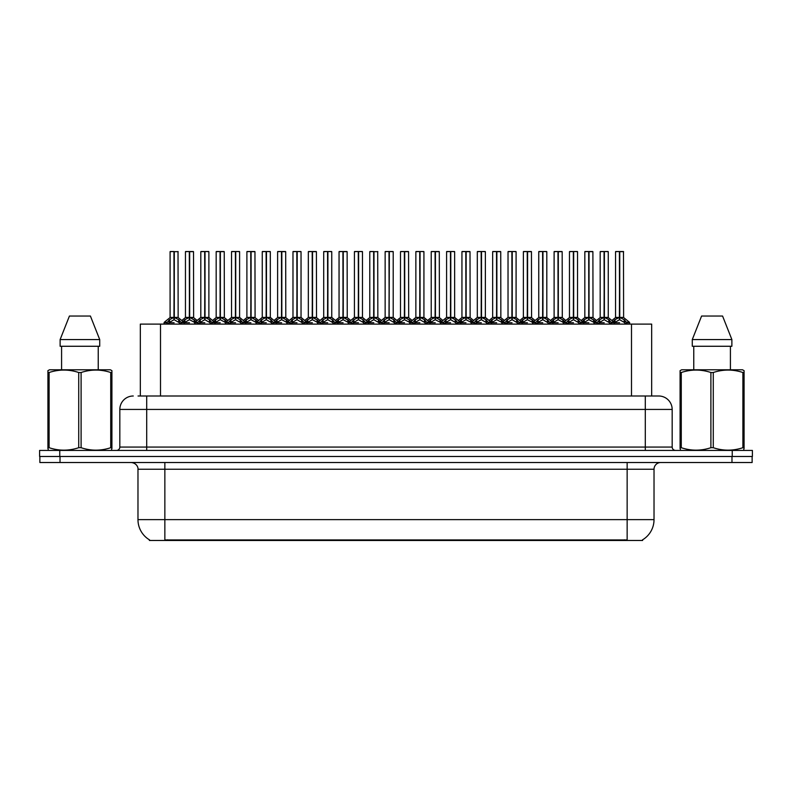 <?xml version="1.0" encoding="UTF-8"?>
<svg xmlns="http://www.w3.org/2000/svg" width="792" height="792" viewBox="0 0 792 792"><rect width="100%" height="100%" fill="white"/><g stroke="black" fill="none" stroke-linecap="round" stroke-linejoin="round"><path stroke-width="1.19" d="M138.046 396L146.708 396L138.046 396L140.333 396L140.333 324.106L651.668 324.106L651.668 396M642.609 539.807L642.609 540.471L149.391 540.471L149.391 539.807M149.599 539.926A23.522 23.522 0 0 1 137.976 519.641L164.855 519.641L164.855 539.926L627.145 539.926L627.145 519.641L654.024 519.641L654.024 469.24A6.722 6.722 0 0 1 660.746 462.518M137.976 519.641L137.976 469.24C138.313 468.151 137.165 463.142 131.254 462.518M642.401 539.926A23.522 23.522 0 0 0 654.024 519.641M60.024 462.518L752.133 462.518L752.133 456.479L39.867 456.479L39.867 462.518L60.024 462.518L60.024 456.479M752.133 462.518L752.133 456.479M133.274 396A13.434 13.434 0 0 0 119.83 409.434L119.83 447.064A3.356 3.356 0 0 1 116.474 450.43M658.726 396A13.434 13.434 0 0 1 672.17 409.434L146.708 409.434L146.708 396L658.528 396M672.17 409.434L672.17 447.064C672.349 449.094 673.467 450.212 675.527 450.43M59.756 450.43L39.6 450.43L39.6 456.479L59.756 456.479L59.756 450.43L732.244 450.43L732.244 456.479L752.4 456.479L752.4 450.43L732.244 450.43M589.04 251.668L592.891 251.668L589.04 251.668L589.04 317.434L594.149 320.275L594.149 322.76L597.019 322.76L599.643 319.661L604.048 317.434L604.048 319.78L604.286 251.529L608.117 251.529L605.563 251.529L608.256 251.668L608.256 317.384L604.395 317.434L608.801 319.661L611.424 322.76L614.305 322.76L614.305 324.106M604.048 251.529L600.188 251.668L604.048 251.529L600.188 251.668L600.188 317.384L604.048 317.434M608.117 251.529L604.395 251.529M593.446 319.661L594.139 324.106M597.505 324.106L597.019 322.76M609.503 320.275L609.503 323.433L611.434 323.433L610.949 324.106M609.018 324.106L609.503 323.433M604.167 251.529L604.167 317.384L608.375 317.642L604.841 317.651M604.048 251.668L604.227 317.384M600.326 251.529L605.563 251.529M604.395 317.434L604.395 319.78L604.276 317.384M604.048 319.78L598.94 322.76L604.227 322.76M604.395 317.384L604.395 251.668M609.503 322.76L604.395 319.78M598.94 320.275L599.425 324.106M611.434 322.76L611.434 323.433M612.562 322.245L615.008 319.661L619.403 317.434L619.403 319.78L619.641 251.529L623.482 251.529L615.681 251.529L619.522 251.529L619.522 317.384L624.165 319.661L626.789 322.76L629.66 322.76L629.66 324.106M619.413 251.529L615.552 251.668L615.552 317.384L619.403 317.434M623.611 251.668L619.76 251.668L619.76 317.384L623.611 317.384L623.482 251.529M624.868 320.275L624.868 323.433L626.789 323.433L626.304 324.106M624.373 324.106L624.868 323.433M619.403 251.668L619.582 317.384M619.76 317.434L619.76 319.78L619.641 317.384M624.868 322.76L619.76 319.78M619.403 319.78L614.305 322.76L619.582 322.76M619.522 251.529L618.235 251.529M614.295 323.433L614.79 324.106M626.789 322.76L626.789 323.433M111.494 450.43L111.919 447.708L110.731 447.708L110.731 372.507C100.891 369.26 91.021 369.26 81.101 372.507L78.725 372.507C68.894 369.26 59.024 369.26 49.104 372.507L47.916 372.507L47.916 370.666L49.47 369.795L47.916 370.666L47.916 448.559M81.101 372.507L81.101 447.708C90.941 450.965 100.812 450.965 110.731 447.708M81.101 447.708L78.725 447.708L78.725 372.507M49.104 372.507L49.104 447.708C58.935 450.965 68.815 450.965 78.725 447.708M49.104 447.708L47.916 447.708L48.332 450.43M111.919 448.559L111.919 370.666L110.365 369.795L111.919 370.666L111.919 372.507L110.731 372.507M110.365 369.795L49.47 369.795M90.407 316.038L99.713 339.56L90.407 316.038L69.429 316.038L60.123 339.56L60.123 346.272L99.713 346.272L99.713 339.56L60.123 339.56L69.429 316.038M61.588 346.272L61.588 369.795M98.238 369.795L98.238 346.272L98.238 369.795M743.668 450.43L744.084 447.708L742.896 447.708L742.896 372.507C733.065 369.26 723.185 369.26 713.275 372.507L710.899 372.507C701.059 369.26 691.188 369.26 681.269 372.507L680.081 372.507L680.081 370.666L681.635 369.795L680.081 370.666L680.081 448.559M713.275 372.507L713.275 447.708C723.106 450.965 732.976 450.965 742.896 447.708M713.275 447.708L710.899 447.708L710.899 372.507M681.269 372.507L681.269 447.708C691.109 450.965 700.979 450.965 710.899 447.708M681.269 447.708L680.081 447.708L680.506 450.43M744.084 379.873L744.084 370.666L742.53 369.795L744.084 370.666L744.084 372.507L742.896 372.507M742.53 369.795L681.635 369.795M722.571 316.038L731.877 339.56L722.571 316.038L701.593 316.038L692.287 339.56L692.287 346.272L731.877 346.272L731.877 339.56L692.287 339.56L701.593 316.038M693.762 346.272L693.762 369.795M730.412 369.795L730.412 346.272M744.084 372.507L744.084 448.559M731.877 339.56L731.877 346.272M558.32 251.668L562.172 251.668L558.32 251.668L558.32 317.434L563.429 320.275L563.429 322.76L566.29 322.76L568.923 319.661L573.329 317.434L573.329 319.78L573.557 251.529L577.398 251.529L574.843 251.529L577.536 251.668L577.536 317.384L573.675 317.434L578.081 319.661L580.704 322.76L583.585 322.76L583.585 324.106M573.329 251.529L569.468 251.668L573.329 251.529L569.468 251.668L569.468 317.384L573.329 317.434M577.398 251.529L573.675 251.529M562.716 319.661L563.419 324.106M566.775 324.106L566.29 322.76M578.784 320.275L578.784 323.433L580.704 323.433L580.219 324.106M578.299 324.106L578.784 323.433M573.438 251.529L573.438 317.384L577.655 317.642L574.121 317.651M573.329 251.668L573.497 317.384M569.606 251.529L574.843 251.529M573.675 317.434L573.675 319.78L573.557 317.384M573.329 319.78L568.22 322.76L573.497 322.76M573.675 317.384L573.675 251.668M578.784 322.76L573.675 319.78M568.22 320.275L568.706 324.106M580.704 322.76L580.704 323.433M527.591 251.668L531.452 251.668L527.591 251.668L527.591 317.434L532.709 320.275L532.709 322.76L535.57 322.76L538.204 319.661L542.599 317.434L542.599 319.78L542.837 251.529L546.678 251.529L544.124 251.529L546.807 251.668L546.807 317.384L542.956 317.434L547.361 319.661L549.985 322.76L552.856 322.76L552.856 324.106M542.609 251.529L538.748 251.668L542.609 251.529L538.748 251.668L538.748 317.384L542.599 317.434M546.678 251.529L542.946 251.529M531.996 319.661L532.699 324.106M536.055 324.106L535.57 322.76M548.064 320.275L548.064 323.433L549.985 323.433L549.499 324.106M547.569 324.106L548.064 323.433M542.718 251.529L542.718 317.384L546.935 317.642L543.401 317.651M542.599 251.668L542.777 317.384M538.887 251.529L544.124 251.529M542.956 317.434L542.956 319.78L542.837 317.384M542.599 319.78L537.491 322.76L542.777 322.76M542.956 317.384L542.956 251.668M548.064 322.76L542.956 319.78M537.491 320.275L537.986 324.106M549.985 322.76L549.985 323.433M496.871 251.668L500.732 251.668L496.871 251.668L496.871 317.434L501.98 320.275L501.98 322.76L504.851 322.76L507.474 319.661L511.879 317.434L511.879 319.78L512.117 251.529L515.958 251.529L513.404 251.529L516.087 251.668L516.087 317.384L512.236 317.434L516.641 319.661L519.265 322.76L522.136 322.76L522.136 324.106M511.889 251.529L508.028 251.668L511.889 251.529L508.028 251.668L508.028 317.384L511.879 317.434M515.958 251.529L512.226 251.529M501.277 319.661L501.98 324.106M505.336 324.106L504.851 322.76M517.344 320.275L517.344 323.433L519.265 323.433L518.78 324.106M516.849 324.106L517.344 323.433M511.998 251.529L511.998 317.384L516.216 317.642L512.681 317.651M511.879 251.668L512.058 317.384M508.157 251.529L513.404 251.529M512.236 317.434L512.236 319.78L512.117 317.384M511.879 319.78L506.771 322.76L512.058 322.76M512.236 317.384L512.236 251.668M517.334 322.76L512.236 319.78M506.771 320.275L507.266 324.106M519.265 322.76L519.265 323.433M466.151 251.668L470.012 251.668L466.151 251.668L466.151 317.434L471.26 320.275L471.26 322.76L474.131 322.76L476.754 319.661L481.16 317.434L481.16 319.78L481.397 251.529L485.239 251.529L482.684 251.529L485.367 251.668L485.367 317.384L481.516 317.434L485.912 319.661L488.535 322.76L491.416 322.76L491.416 324.106M481.17 251.529L477.309 251.668L481.17 251.529L477.309 251.668L477.309 317.384L481.16 317.434M485.239 251.529L481.506 251.529M470.557 319.661L471.26 324.106M474.616 324.106L474.131 322.76M486.625 320.275L486.625 323.433L488.545 323.433L488.06 324.106M486.13 324.106L486.625 323.433M481.279 251.529L481.279 317.384L485.496 317.642L481.952 317.651M481.16 251.668L481.338 317.384M477.437 251.529L482.684 251.529M481.516 317.434L481.516 319.78L481.397 317.384M481.16 319.78L476.051 322.76L481.338 322.76M481.516 317.384L481.516 251.668M486.615 322.76L481.516 319.78M476.051 320.275L476.546 324.106M488.545 322.76L488.545 323.433M581.843 322.245L584.278 319.661L588.684 317.434L588.684 319.78L589.03 251.529M584.833 251.668L588.694 251.529L584.833 251.668L584.833 317.384L588.684 317.434M592.763 251.529L584.961 251.529M593.654 324.106L594.149 323.433M588.694 251.529L588.803 317.384L592.891 317.384L589.04 317.384M592.891 251.668L593.02 317.642L589.476 317.651M588.684 251.668L588.862 317.384M589.04 317.434L589.04 319.78L588.921 317.384M588.684 319.78L583.585 322.76L588.862 322.76M588.803 251.529L587.516 251.529M593.446 322.096L589.04 319.78M594.149 320.275L595.881 322.245M583.575 323.433L584.07 324.106M551.113 322.245L553.558 319.661L557.964 317.434L557.964 319.78L558.311 251.529M554.113 251.668L557.974 251.529L554.113 251.668L554.113 317.384L557.964 317.434M562.033 251.529L554.242 251.529M562.934 324.106L563.429 323.433M557.974 251.529L558.083 317.384L562.172 317.384L558.32 317.384M562.172 251.668L562.29 317.642L558.756 317.651M557.964 251.668L558.142 317.384M558.32 317.434L558.32 319.78L558.202 317.384M557.964 319.78L552.865 322.76L558.142 322.76M558.083 251.529L556.796 251.529M562.716 322.096L558.32 319.78M563.429 320.275L565.161 322.245M552.856 323.433L553.351 324.106M520.394 322.245L522.839 319.661L527.244 317.434L527.244 319.78L527.591 251.529M523.383 251.668L527.244 251.529L523.383 251.668L523.383 317.384L527.244 317.434M531.313 251.529L523.522 251.529M532.214 324.106L532.709 323.433M527.244 251.529L527.363 317.384L531.452 317.384L527.591 317.384M531.452 251.668L531.571 317.642L528.036 317.651M527.244 251.668L527.423 317.384M527.591 317.434L527.591 319.78L527.482 317.384M527.244 319.78L522.136 322.76L527.423 322.76M527.363 251.529L526.076 251.529M531.996 322.096L527.591 319.78M532.709 320.275L534.442 322.245M522.136 323.433L522.621 324.106M489.674 322.245L492.119 319.661L496.525 317.434L496.525 319.78L496.871 251.529M492.664 251.668L496.525 251.529L492.664 251.668L492.664 317.384L496.525 317.434M500.593 251.529L492.802 251.529M501.494 324.106L501.98 323.433M496.525 251.529L496.643 317.384L500.732 317.384L496.871 317.384M500.732 251.668L500.851 317.642L497.317 317.651M496.525 251.668L496.693 317.384M496.871 317.434L496.871 319.78L496.752 317.384M496.525 319.78L491.416 322.76L496.693 322.76M496.643 251.529L495.356 251.529M501.277 322.096L496.871 319.78M501.98 320.275L503.722 322.245M491.416 323.433L491.901 324.106M435.432 251.668L439.283 251.668L435.432 251.668L435.432 317.434L440.54 320.275L440.54 322.76L443.411 322.76L446.035 319.661L450.44 317.434L450.44 319.78L450.678 251.529L454.509 251.529L451.955 251.529L454.648 251.668L454.648 317.384L450.787 317.384L455.192 319.661L457.816 322.76L460.697 322.76L460.697 324.106M450.45 251.529L446.589 251.668L450.45 251.529L446.589 251.668L446.589 317.384L450.44 317.434M454.509 251.529L450.787 251.529M439.837 319.661L440.54 324.106M443.896 324.106L443.411 322.76M455.905 320.275L455.905 323.433L457.825 323.433L457.34 324.106M455.41 324.106L455.905 323.433M450.559 251.529L450.559 317.384L454.766 317.642L451.232 317.651M450.44 251.668L450.618 317.384M446.718 251.529L451.955 251.529M450.797 317.434L450.797 319.78L450.678 317.384M450.44 319.78L445.332 322.76L450.618 322.76M450.787 317.384L450.797 251.668M455.895 322.76L450.797 319.78M445.332 320.275L445.827 324.106M457.825 322.76L457.825 323.433M404.712 251.668L408.563 251.668L404.712 251.668L404.712 317.434L409.82 320.275L409.82 322.76L412.691 322.76L415.315 319.661L419.72 317.434L419.72 319.78L419.948 251.529L423.789 251.529L421.235 251.529L423.928 251.668L423.928 317.384L420.067 317.434L424.472 319.661L427.096 322.76L429.977 322.76L429.977 324.106M419.72 251.529L415.859 251.668L419.72 251.529L415.859 251.668L415.859 317.384L419.72 317.434M423.789 251.529L420.067 251.529M409.118 319.661L409.81 324.106M413.177 324.106L412.691 322.76M425.175 320.275L425.175 323.433L427.106 323.433L426.621 324.106M424.69 324.106L425.175 323.433M419.839 251.529L419.839 317.384L424.047 317.642L420.512 317.651M419.72 251.668L419.899 317.384M415.998 251.529L421.235 251.529M420.067 317.434L420.067 319.78L419.948 317.384M419.72 319.78L414.612 322.76L419.899 322.76M420.067 317.384L420.067 251.668M425.175 322.76L420.067 319.78M414.612 320.275L415.097 324.106M427.106 322.76L427.106 323.433M379.091 324.106L379.091 322.76L381.972 322.76L384.595 319.661L389.001 317.434L389.001 319.78L389.228 251.529L393.208 251.668L393.208 317.384L389.347 317.434L393.753 319.661L396.376 322.76L399.257 322.76L399.257 324.106M389.001 251.529L385.14 251.668L389.001 251.529L385.14 251.668L385.14 317.384L389.001 317.434M393.07 251.529L389.347 251.529M382.447 324.106L381.962 322.76M394.456 320.275L394.456 323.433L396.376 323.433L395.891 324.106M393.97 324.106L394.456 323.433M389.11 251.529L389.11 317.384L389.347 251.668M389.001 251.668L389.169 317.384M385.278 251.529L390.515 251.529M389.347 317.434L389.347 319.78L389.228 317.384M389.001 319.78L383.892 322.76L389.169 322.76M394.456 322.76L389.347 319.78M383.892 320.275L384.377 324.106M396.376 322.76L396.376 323.433M343.263 251.668L347.124 251.668L343.263 251.668L343.263 317.434L348.381 320.275L348.381 322.76L351.242 322.76L353.875 319.661L358.271 317.434L358.271 319.78L358.509 251.529L362.35 251.529L359.796 251.529L362.479 251.668L362.479 317.384L358.627 317.434L363.033 319.661L365.656 322.76L368.527 322.76L368.527 324.106M358.281 251.529L354.42 251.668L358.281 251.529L354.42 251.668L354.42 317.384L358.271 317.434M362.35 251.529L358.618 251.529M347.668 319.661L348.371 324.106M351.727 324.106L351.242 322.76M363.736 320.275L363.736 323.433L365.656 323.433L365.171 324.106M363.241 324.106L363.736 323.433M358.39 251.529L358.39 317.384L362.479 317.384L362.479 251.668M358.271 251.668L358.449 317.384M354.559 251.529L359.796 251.529M358.627 317.434L358.627 319.78L358.509 317.384M358.271 319.78L353.163 322.76L358.449 322.76M358.627 317.384L358.627 251.668M363.736 322.76L358.627 319.78M353.163 320.275L353.658 324.106M365.656 322.76L365.656 323.433M458.954 322.245L461.399 319.661L465.805 317.434L465.805 319.78L466.142 251.529M461.944 251.668L465.805 251.529L461.944 251.668L461.944 317.384L465.805 317.434M469.874 251.529L462.082 251.529M470.775 324.106L471.26 323.433M465.805 251.529L465.914 317.384L470.012 317.384L466.151 317.384M470.012 251.668L470.131 317.642L466.597 317.651M465.805 251.668L465.973 317.384M466.151 317.434L466.151 319.78L466.033 317.384M465.805 319.78L460.697 322.76L465.973 322.76M465.914 251.529L464.637 251.529M470.557 322.096L466.151 319.78M471.26 320.275L473.002 322.245M460.687 323.433L461.182 324.106M428.234 322.245L430.68 319.661L435.075 317.434L435.075 319.78L435.422 251.529M431.224 251.668L435.085 251.529L431.224 251.668L431.224 317.384L435.075 317.434M439.154 251.529L431.353 251.529M440.045 324.106L440.54 323.433M435.085 251.529L435.194 317.384L439.283 317.384L435.432 317.384M439.283 251.668L439.412 317.642L435.877 317.651M435.075 251.668L435.253 317.384M435.432 317.434L435.432 319.78L435.313 317.384M435.075 319.78L429.977 322.76L435.253 322.76M435.194 251.529L433.907 251.529M439.837 322.096L435.432 319.78M440.54 320.275L442.282 322.245M429.967 323.433L430.462 324.106M397.515 322.245L399.95 319.661L404.356 317.434L404.356 319.78L404.702 251.529M400.505 251.668L404.365 251.529L400.505 251.668L400.505 317.384L404.356 317.434M408.434 251.529L400.633 251.529M409.325 324.106L409.82 323.433M404.365 251.529L404.474 317.384L408.563 317.384L404.712 317.384M408.563 251.668L408.692 317.642L405.148 317.651M404.356 251.668L404.534 317.384M404.712 317.434L404.712 319.78L404.593 317.384M404.356 319.78L399.257 322.76L404.534 322.76M404.474 251.529L403.187 251.529M409.118 322.096L404.712 319.78M409.82 320.275L411.553 322.245M399.247 323.433L399.742 324.106M366.785 322.245L369.23 319.661L373.636 317.434L373.636 319.78L373.873 251.529L369.913 251.529L373.755 251.529L373.755 317.384L378.388 319.661L380.833 322.245M373.646 251.529L369.785 251.668L369.785 317.384L373.636 317.434M377.843 251.668L373.992 251.668L373.992 317.384L377.843 317.384L377.705 251.529M378.606 324.106L379.101 323.433M373.636 251.668L373.814 317.384M373.992 317.434L373.992 319.78L373.873 317.384M373.636 319.78L368.537 322.76L373.814 322.76M373.755 251.529L372.468 251.529M379.091 322.76L373.992 319.78M368.527 323.433L369.022 324.106M393.208 251.668L393.208 317.384M312.543 251.668L316.404 251.668L312.543 251.668L312.543 317.434L317.651 320.275L317.651 322.76L320.522 322.76L323.146 319.661L327.551 317.434L327.551 319.78L327.789 251.529L331.63 251.529L329.076 251.529L331.759 251.668L331.759 317.384L327.908 317.434L332.313 319.661L334.937 322.76L337.808 322.76L337.808 324.106M327.561 251.529L323.7 251.668L327.561 251.529L323.7 251.668L323.7 317.384L327.551 317.434M331.63 251.529L327.898 251.529M316.948 319.661L317.651 324.106M321.007 324.106L320.522 322.76M333.016 320.275L333.016 323.433L334.937 323.433L334.452 324.106M332.521 324.106L333.016 323.433M327.67 251.529L327.67 317.384L331.759 317.384L331.759 251.668M327.551 251.668L327.73 317.384M323.829 251.529L329.076 251.529M327.908 317.434L327.908 319.78L327.789 317.384M333.016 322.76L327.908 319.78M327.551 319.78L322.443 322.76L327.73 322.76M327.908 317.384L327.908 251.668M322.443 320.275L322.938 324.106M334.937 322.76L334.937 323.433M281.823 251.668L285.684 251.668L281.823 251.668L281.823 317.434L286.932 320.275L286.932 322.76L289.803 322.76L292.426 319.661L296.832 317.434L296.832 319.78L297.069 251.529L300.911 251.529L298.356 251.529L301.039 251.668L301.039 317.384L297.188 317.434L301.584 319.661L304.207 322.76L307.088 322.76L307.088 324.106M296.842 251.529L292.981 251.668L296.842 251.529L292.981 251.668L292.981 317.384L296.832 317.434M300.911 251.529L297.178 251.529M286.229 319.661L286.932 324.106M290.288 324.106L289.803 322.76M302.297 320.275L302.297 323.433L304.217 323.433L303.732 324.106M301.802 324.106L302.297 323.433M296.95 251.529L296.95 317.384L301.039 317.384L301.039 251.668M296.832 251.668L297.01 317.384M293.109 251.529L298.356 251.529M297.188 317.434L297.188 319.78L297.069 317.384M296.832 319.78L291.723 322.76L297.01 322.76M297.188 317.384L297.188 251.668M302.287 322.76L297.188 319.78M291.723 320.275L292.218 324.106M304.217 322.76L304.217 323.433M251.104 251.668L254.955 251.668L251.104 251.668L251.104 317.434L256.212 320.275L256.212 322.76L259.083 322.76L261.707 319.661L266.112 317.434L266.112 319.78L266.35 251.529L270.181 251.529L267.627 251.529L270.32 251.668L270.32 317.384L266.458 317.384L270.864 319.661L273.488 322.76L276.368 322.76L276.368 324.106M266.122 251.529L262.251 251.668L266.122 251.529L262.251 251.668L262.251 317.384L266.112 317.434M270.181 251.529L266.458 251.529M255.509 319.661L256.212 324.106M259.568 324.106L259.083 322.76M271.577 320.275L271.577 323.433L273.497 323.433L273.012 324.106M271.082 324.106L271.577 323.433M266.231 251.529L266.231 317.384L270.438 317.642L266.904 317.651M266.112 251.668L266.29 317.384M262.39 251.529L267.627 251.529M266.468 317.434L266.468 319.78L266.35 317.384M266.112 319.78L261.004 322.76L266.29 322.76M266.458 317.384L266.468 251.668M271.567 322.76L266.468 319.78M261.004 320.275L261.489 324.106M273.497 322.76L273.497 323.433M220.384 251.668L224.235 251.668L220.384 251.668L220.384 317.434L225.492 320.275L225.492 322.76L228.363 322.76L230.987 319.661L235.392 317.434L235.392 319.78L235.62 251.529L239.461 251.529L236.907 251.529L239.6 251.668L239.6 317.384L235.739 317.434L240.144 319.661L242.768 322.76L245.649 322.76L245.649 324.106M235.392 251.529L231.531 251.668L235.392 251.529L231.531 251.668L231.531 317.384L235.392 317.434M239.461 251.529L235.739 251.529M224.789 319.661L225.482 324.106M228.848 324.106L228.363 322.76M240.847 320.275L240.847 323.433L242.778 323.433L242.293 324.106M240.362 324.106L240.847 323.433M235.511 251.529L235.511 317.384L239.6 317.384L239.6 251.668M235.392 251.668L235.57 317.384M231.67 251.529L236.907 251.529M235.739 317.434L235.739 319.78L235.62 317.384M235.392 319.78L230.284 322.76L235.57 322.76M235.739 317.384L235.739 251.668M240.847 322.76L235.739 319.78M230.284 320.275L230.769 324.106M242.778 322.76L242.778 323.433M189.664 251.668L193.515 251.668L189.664 251.668L189.664 317.434L194.773 320.275L194.773 322.76L197.634 322.76L200.267 319.661L204.673 317.434L204.673 319.78L204.9 251.529L208.742 251.529L206.187 251.529L208.88 251.668L208.88 317.384L205.019 317.434L209.425 319.661L212.048 322.76L214.929 322.76L214.929 324.106M204.673 251.529L200.812 251.668L204.673 251.529L200.812 251.668L200.812 317.384L204.673 317.434M208.742 251.529L205.019 251.529M194.06 319.661L194.763 324.106M198.119 324.106L197.634 322.76M210.127 320.275L210.127 323.433L212.048 323.433L211.563 324.106M209.642 324.106L210.127 323.433M204.781 251.529L204.781 317.384L208.999 317.642L205.465 317.651M204.673 251.668L204.841 317.384M200.95 251.529L206.187 251.529M205.019 317.434L205.019 319.78L204.9 317.384M204.673 319.78L199.564 322.76L204.841 322.76M205.019 317.384L205.019 251.668M210.127 322.76L205.019 319.78M199.564 320.275L200.049 324.106M212.048 322.76L212.048 323.433M164.043 324.106L164.043 322.76L166.914 322.76L169.547 319.661L173.943 317.434L173.943 319.78L174.181 251.529L170.23 251.529L174.062 251.529L174.062 317.384L178.705 319.661L181.328 322.76L184.199 322.76L184.199 324.106M173.953 251.529L170.092 251.668L170.092 317.384L173.943 317.434M178.15 251.668L174.299 251.668L174.299 317.384L178.15 317.384L178.022 251.529M167.399 324.106L166.914 322.76M179.408 320.275L179.408 323.433L181.328 323.433L180.843 324.106M178.913 324.106L179.408 323.433M173.943 251.668L174.121 317.384M174.299 317.434L174.299 319.78L174.181 317.384M173.943 319.78L168.835 322.76L174.121 322.76M174.062 251.529L172.775 251.529M179.408 322.76L174.299 319.78M168.835 320.275L169.33 324.106M181.328 322.76L181.328 323.433M336.065 322.245L338.511 319.661L342.916 317.434L342.916 319.78L343.263 251.529M339.055 251.668L342.916 251.529L339.055 251.668L339.055 317.384L342.916 317.434M346.985 251.529L339.194 251.529M347.886 324.106L348.381 323.433M342.916 251.529L343.035 317.384L347.124 317.384L343.263 317.384M347.124 251.668L347.243 317.642L343.708 317.651M342.916 251.668L343.094 317.384M343.263 317.434L343.263 319.78L343.154 317.384M342.916 319.78L337.808 322.76L343.094 322.76M343.035 251.529L341.748 251.529M347.668 322.096L343.263 319.78M348.381 320.275L350.113 322.245M337.808 323.433L338.293 324.106M305.346 322.245L307.791 319.661L312.197 317.434L312.197 319.78L312.543 251.529M308.335 251.668L312.197 251.529L308.335 251.668L308.335 317.384L312.197 317.434M316.265 251.529L308.474 251.529M317.166 324.106L317.651 323.433M312.197 251.529L312.315 317.384L316.404 317.384L312.543 317.384M316.404 251.668L316.523 317.642L312.988 317.651M312.197 251.668L312.365 317.384M312.543 317.434L312.543 319.78L312.424 317.384M312.197 319.78L307.088 322.76L312.365 322.76M312.315 251.529L311.028 251.529M316.948 322.096L312.543 319.78M317.651 320.275L319.394 322.245M307.088 323.433L307.573 324.106M274.626 322.245L277.071 319.661L281.477 317.434L281.477 319.78L281.813 251.529M277.616 251.668L281.477 251.529L277.616 251.668L277.616 317.384L281.477 317.434M285.546 251.529L277.754 251.529M286.447 324.106L286.932 323.433M281.477 251.529L281.586 317.384L285.684 317.384L281.823 317.384M285.684 251.668L285.803 317.642L282.269 317.651M281.477 251.668L281.645 317.384M281.823 317.434L281.823 319.78L281.704 317.384M281.477 319.78L276.368 322.76L281.645 322.76M281.586 251.529L280.309 251.529M286.229 322.096L281.823 319.78M286.932 320.275L288.674 322.245M276.358 323.433L276.853 324.106M243.906 322.245L246.352 319.661L250.747 317.434L250.747 319.78L251.094 251.529M246.896 251.668L250.757 251.529L246.896 251.668L246.896 317.384L250.747 317.434M254.826 251.529L247.025 251.529M255.717 324.106L256.212 323.433M250.757 251.529L250.866 317.384L254.955 317.384L251.104 317.384M254.955 251.668L255.083 317.642L251.549 317.651M250.747 251.668L250.925 317.384M251.104 317.434L251.104 319.78L250.985 317.384M250.747 319.78L245.649 322.76L250.925 322.76M250.866 251.529L249.579 251.529M255.509 322.096L251.104 319.78M256.212 320.275L257.954 322.245M245.639 323.433L246.134 324.106M213.187 322.245L215.622 319.661L220.028 317.434L220.028 319.78L220.374 251.529M216.176 251.668L220.037 251.529L216.176 251.668L216.176 317.384L220.028 317.434M224.106 251.529L216.305 251.529M224.997 324.106L225.492 323.433M220.037 251.529L220.146 317.384L224.235 317.384L220.384 317.384M224.235 251.668L224.364 317.642L220.82 317.651M220.028 251.668L220.206 317.384M220.384 317.434L220.384 319.78L220.265 317.384M220.028 319.78L214.929 322.76L220.206 322.76M220.146 251.529L218.859 251.529M224.789 322.096L220.384 319.78M225.492 320.275L227.225 322.245M214.919 323.433L215.414 324.106M182.457 322.245L184.902 319.661L189.308 317.434L189.308 319.78L189.654 251.529M185.457 251.668L189.318 251.529L185.457 251.668L185.457 317.384L189.308 317.434M193.377 251.529L185.585 251.529M194.278 324.106L194.773 323.433M189.318 251.529L189.427 317.384L193.515 317.384L189.664 317.384M193.515 251.668L193.634 317.642L190.1 317.651M189.308 251.668L189.486 317.384M189.664 317.434L189.664 319.78L189.545 317.384M189.308 319.78L184.209 322.76L189.486 322.76M189.427 251.529L188.14 251.529M194.06 322.096L189.664 319.78M194.773 320.275L196.505 322.245M184.199 323.433L184.694 324.106M354.42 251.668L354.42 317.384L358.271 317.384M292.981 251.668L292.981 317.384L296.832 317.384M619.76 317.384L623.611 317.384L620.205 317.651M373.992 317.384L377.843 317.384L374.428 317.651M174.299 317.384L178.15 317.384L174.745 317.651M624.462 540.471L624.462 539.807M167.538 540.471L167.538 539.807M160.499 396L160.499 324.106M631.501 396L631.501 324.106M627.145 462.518L627.145 469.24L137.976 469.24M654.024 469.24L627.145 469.24L627.145 519.641L164.855 519.641L164.855 462.518M731.976 462.518L731.976 456.479M146.708 450.43L146.708 409.434L119.83 409.434M119.83 447.064L672.17 447.064M645.292 396L645.292 450.43M603.603 317.651L600.197 317.384L604.048 317.384M597.198 322.245L594.149 322.76M618.968 317.651L615.433 317.642L611.899 320.503L608.375 317.642L614.048 322.245L611.246 322.245M597.019 323.433L598.94 323.433M599.643 319.661L599.643 322.096M608.801 319.661L608.801 322.096M619.403 317.384L615.433 317.642M623.74 317.642L629.412 322.245L626.611 322.245M614.295 320.275L614.048 322.245M615.008 319.661L615.008 322.096M624.165 319.661L624.165 322.096M572.883 317.651L569.468 317.384L573.329 317.384M566.478 322.245L563.429 322.76M588.248 317.651L584.704 317.642L581.179 320.503L577.655 317.642L583.328 322.245L580.526 322.245M566.29 323.433L568.22 323.433M568.923 319.661L568.923 322.096M578.081 319.661L578.081 322.096M542.164 317.651L538.748 317.384L542.599 317.384M535.758 322.245L532.709 322.76M557.519 317.651L553.984 317.642L550.46 320.503L546.935 317.642L552.608 322.245L549.806 322.245M535.57 323.433L537.491 323.433M538.204 319.661L538.204 322.096M547.361 319.661L547.361 322.096M511.444 317.651L508.028 317.384L511.879 317.384M505.039 322.245L501.98 322.76M526.799 317.651L523.264 317.642L519.74 320.503L516.216 317.642L521.888 322.245L519.087 322.245M504.851 323.433L506.771 323.433M507.474 319.661L507.474 322.096M516.641 319.661L516.641 322.096M480.714 317.651L477.309 317.384L481.16 317.384M474.309 322.245L471.26 322.76M485.367 317.384L491.159 322.245L488.357 322.245M474.131 323.433L476.051 323.433M476.754 319.661L476.754 322.096M485.912 319.661L485.912 322.096M588.684 317.384L584.704 317.642M583.575 320.275L583.328 322.245M584.278 319.661L584.278 322.096M557.964 317.384L553.984 317.642M552.856 320.275L552.608 322.245M553.558 319.661L553.558 322.096M527.244 317.384L523.264 317.642M522.136 320.275L521.888 322.245M522.839 319.661L522.839 322.096M496.079 317.651L492.664 317.384L496.525 317.384M491.416 320.275L491.159 322.245M492.119 319.661L492.119 322.096M449.995 317.651L446.589 317.384L450.44 317.384M443.589 322.245L440.54 322.76M454.648 317.384L460.439 322.245L457.637 322.245M443.411 323.433L445.332 323.433M446.035 319.661L446.035 322.096M455.192 319.661L455.192 322.096M419.275 317.651L415.869 317.384L419.72 317.384M412.87 322.245L409.82 322.76M423.928 317.384L429.719 322.245L426.918 322.245M412.691 323.433L414.612 323.433M415.315 319.661L415.315 322.096M424.472 319.661L424.472 322.096M388.555 317.651L385.14 317.384L389.001 317.384M396.198 322.245L399 322.245L393.198 317.384L389.793 317.651M393.198 317.384L389.347 317.384M382.15 322.245L379.101 322.76L379.101 320.275M381.962 323.433L383.892 323.433M384.595 319.661L384.595 322.096M393.753 319.661L393.753 322.096M357.835 317.651L354.42 317.384L348.628 322.245L351.43 322.245M365.478 322.245L368.28 322.245L362.479 317.384L359.073 317.651M351.242 323.433L353.163 323.433M353.875 319.661L353.875 322.096M363.033 319.661L363.033 322.096M465.359 317.651L461.944 317.384L465.805 317.384M460.687 320.275L460.439 322.245M461.399 319.661L461.399 322.096M434.64 317.651L431.224 317.384L435.075 317.384M429.967 320.275L429.719 322.245M430.68 319.661L430.68 322.096M403.92 317.651L400.505 317.384L404.356 317.384M399.247 320.275L399 322.245M399.95 319.661L399.95 322.096M373.19 317.651L369.785 317.384L373.636 317.384M368.527 320.275L368.28 322.245M369.23 319.661L369.23 322.096M378.388 319.661L378.388 322.096M327.116 317.651L323.7 317.384L327.551 317.384M334.759 322.245L337.56 322.245L331.759 317.384L328.353 317.651M320.71 322.245L317.651 322.76M320.522 323.433L322.443 323.433M323.146 319.661L323.146 322.096M332.313 319.661L332.313 322.096M296.386 317.651L292.981 317.384L287.179 322.245L289.981 322.245M304.029 322.245L306.831 322.245L301.039 317.384L297.624 317.651M289.803 323.433L291.723 323.433M292.426 319.661L292.426 322.096M301.584 319.661L301.584 322.096M265.667 317.651L262.261 317.384L266.112 317.384M259.261 322.245L256.212 322.76M270.32 317.384L276.111 322.245L273.309 322.245M259.083 323.433L261.004 323.433M261.707 319.661L261.707 322.096M270.864 319.661L270.864 322.096M234.947 317.651L231.541 317.384L235.392 317.384M242.59 322.245L245.391 322.245L239.6 317.384L236.184 317.651M228.541 322.245L225.492 322.76M228.363 323.433L230.284 323.433M230.987 319.661L230.987 322.096M240.144 319.661L240.144 322.096M204.227 317.651L200.812 317.384L204.673 317.384M197.822 322.245L194.773 322.76M208.87 317.384L214.672 322.245L211.87 322.245M197.634 323.433L199.564 323.433M200.267 319.661L200.267 322.096M209.425 319.661L209.425 322.096M173.507 317.651L170.092 317.384L173.943 317.384M167.102 322.245L164.053 322.76M178.279 317.642L183.952 322.245L181.15 322.245M166.914 323.433L168.835 323.433M169.547 319.661L169.547 322.096M178.705 319.661L178.705 322.096M342.471 317.651L339.065 317.384L342.916 317.384M337.808 320.275L337.56 322.245M338.511 319.661L338.511 322.096M311.751 317.651L308.335 317.384L312.197 317.384M307.088 320.275L306.831 322.245M307.791 319.661L307.791 322.096M281.031 317.651L277.616 317.384L281.477 317.384M276.358 320.275L276.111 322.245M277.071 319.661L277.071 322.096M250.312 317.651L246.896 317.384L250.747 317.384M245.639 320.275L245.391 322.245M246.352 319.661L246.352 322.096M219.592 317.651L216.176 317.384L220.028 317.384M214.919 320.275L214.672 322.245M215.622 319.661L215.622 322.096M188.862 317.651L185.457 317.384L189.308 317.384M184.199 320.275L183.952 322.245M184.902 319.661L184.902 322.096M593.02 317.642L596.544 320.503L600.069 317.642L594.396 322.245M629.412 322.245L629.66 322.76M562.29 317.642L565.825 320.503L569.349 317.642L563.676 322.245M531.571 317.642L535.095 320.503L538.629 317.642L532.957 322.245M508.028 317.384L502.237 322.245M477.309 317.384L471.507 322.245M507.9 317.642L504.375 320.503L500.851 317.642M477.18 317.642L473.656 320.503L470.131 317.642M485.496 317.642L489.02 320.503L492.545 317.642M446.589 317.384L440.788 322.245M415.869 317.384L410.068 322.245M385.14 317.384L379.348 322.245M348.381 322.76L348.628 322.245M461.825 317.642L458.301 320.503L454.766 317.642M431.105 317.642L427.571 320.503L424.047 317.642M439.412 317.642L442.936 320.503L446.46 317.642M400.376 317.642L396.851 320.503L393.327 317.642M408.692 317.642L412.216 320.503L415.741 317.642M369.656 317.642L366.132 320.503L362.607 317.642M377.962 317.642L381.497 320.503L385.021 317.642M323.7 317.384L317.909 322.245M286.932 322.76L287.179 322.245M262.261 317.384L256.459 322.245M231.541 317.384L225.74 322.245M200.812 317.384L195.02 322.245M169.973 317.642L164.3 322.245M338.936 317.642L335.412 320.503L331.888 317.642M347.243 317.642L350.767 320.503L354.301 317.642M308.217 317.642L304.692 320.503L301.168 317.642M316.523 317.642L320.047 320.503L323.572 317.642M277.497 317.642L273.973 320.503L270.438 317.642M285.803 317.642L289.327 320.503L292.852 317.642M246.777 317.642L243.243 320.503L239.719 317.642M255.083 317.642L258.608 320.503L262.132 317.642M216.048 317.642L212.523 320.503L208.999 317.642M224.364 317.642L227.888 320.503L231.412 317.642M185.328 317.642L181.804 320.503M193.634 317.642L197.168 320.503L200.693 317.642"/></g></svg>
